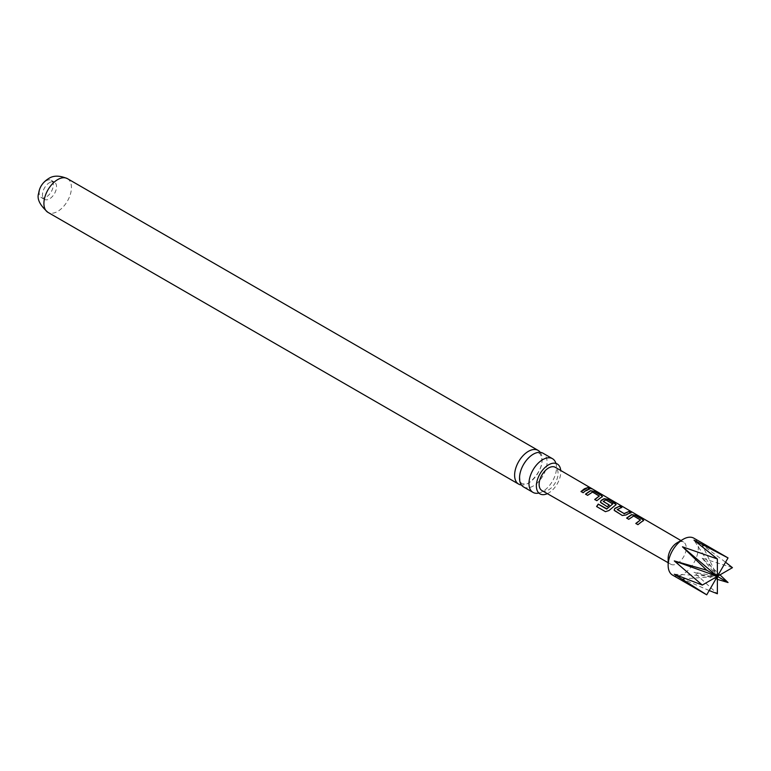 <?xml version="1.0" encoding="UTF-8"?>
<svg xmlns="http://www.w3.org/2000/svg" width="771" height="771" viewBox="0 0 771 771"><rect width="100%" height="100%" fill="white"/><g stroke="black" fill="none" stroke-linecap="round" stroke-linejoin="round"><path stroke-width="0.58" stroke-dasharray="3.85 2.89" d="M591.771 488.91L592.62 489.122M591.849 488.949L589.42 487.773M523.567 486.944A19.468 11.237 120 0 0 533.291 485.981A19.468 11.237 120 0 0 547.063 462.147A19.468 11.237 120 0 0 543.025 453.232M547.362 493.652A17.261 9.965 120 0 0 560.796 471.871A17.261 9.965 120 0 0 560.739 470.483M612.772 504.253L605.958 500.138L603.279 501.275M46.25 180.78A9.946 5.744 -60 0 1 51.223 180.289A9.946 5.744 -60 0 1 52.756 188.259A9.946 5.744 -60 0 1 46.25 197.019A9.946 5.744 -60 0 1 41.277 197.511A9.946 5.744 -60 0 1 39.755 189.541A9.946 5.744 -60 0 1 46.25 180.78M49.489 182.65A9.946 5.744 -60 0 1 54.462 182.158A9.946 5.744 -60 0 1 55.984 190.129A9.946 5.744 -60 0 1 49.489 198.889A9.946 5.744 -60 0 1 44.516 199.381A9.946 5.744 -60 0 1 42.993 191.41A9.946 5.744 -60 0 1 49.489 182.65M672.563 575.108A21.309 12.307 120 0 0 683.222 574.048A21.309 12.307 120 0 0 697.148 555.265A21.309 12.307 120 0 0 693.881 538.187M709.195 590.538L682.47 578.944L706.728 594.827M668.149 558.387A12.789 7.382 120 0 0 670.818 564.247A12.789 7.382 120 0 0 677.189 563.611A12.789 7.382 120 0 0 685.544 552.354A12.789 7.382 120 0 0 683.598 542.1A12.789 7.382 120 0 0 677.189 542.726M541.907 490.539A13.406 7.739 120 0 0 548.595 489.864A13.406 7.739 120 0 0 557.346 478.068A13.406 7.739 120 0 0 555.313 467.322M540.249 452.355A19.468 11.237 -60 0 1 542.138 459.304A19.468 11.237 -60 0 1 528.376 483.147A19.468 11.237 -60 0 1 521.418 484.978M555.824 463.053A19.468 11.237 -60 0 1 555.968 463.506A19.468 11.237 -60 0 1 556.508 467.592A19.468 11.237 -60 0 1 542.745 491.435A19.468 11.237 -60 0 1 538.929 493.016A19.468 11.237 -60 0 1 538.466 493.122M728.036 557.915L702.159 544.846L725.559 562.204M732.45 567.668L702.159 558.165L719.979 574.867M717.377 579.368L693.996 572.294L717.377 593.766M682.47 578.944L717.377 576.371L702.159 544.846M702.159 558.165L717.377 576.371L693.996 572.294M674.307 574.241L717.377 576.371L693.996 540.134M589.805 489.065L583.184 492.9L581.006 491.503M599.298 496.408L592.475 492.303L587.695 495.512L585.507 494.115M602.402 496.736L596.908 500.871L594.72 499.473M616.106 504.716L609.061 510.672L605.592 511.761L596.581 506.528M609.129 505.063L607.317 506.923L601.197 503.232M601.274 503.405L600.445 502.268M630.639 512.792L626.206 515.163L622.37 515.683L614.911 511.202M614.988 511.375L614.169 510.238M621.407 507.434L617.224 509.39M640.431 520.329L633.617 516.223L628.789 519.481L626.65 518.054M643.573 520.647L638.002 524.839L635.815 523.442M67.414 178.641A19.468 11.237 -60 0 1 70.392 194.234A19.468 11.237 -60 0 1 57.68 211.389A19.468 11.237 -60 0 1 47.947 212.353M519.731 477.326C518.372 467.043 533.397 451.363 536.597 453.281L539.488 453.676C539.854 452.384 540.673 454.495 541.936 460.017C543.304 470.291 528.28 485.981 525.08 484.053L522.179 483.658C520.974 483.542 520.155 481.432 519.731 477.326M54.462 182.158L51.223 180.289M670.818 564.247L668.149 562.724M683.598 542.1L681.101 540.644M538.929 493.016L538.36 493.103M555.968 463.506L555.756 462.966M44.516 199.381L41.277 197.511"/><path stroke-width="1.16" d="M591.993 488.708L589.892 488.139C588.986 487.233 589.69 487.417 591.993 488.708L592.62 489.122M552.479 458.687L543.025 453.232A19.468 11.237 120 0 0 533.291 454.196A19.468 11.237 120 0 0 519.529 478.039A19.468 11.237 120 0 0 523.567 486.944L533.012 492.399A19.468 11.237 -60 0 1 528.973 483.494A19.468 11.237 -60 0 1 542.745 459.651A19.468 11.237 -60 0 1 552.479 458.687A19.468 11.237 -60 0 1 555.824 463.053M560.739 470.483A17.261 9.965 120 0 0 556.729 463.718A17.261 9.965 120 0 0 543.603 468.932A17.261 9.965 120 0 0 536.385 485.971A17.261 9.965 120 0 0 539.488 493.565A17.261 9.965 120 0 0 547.362 493.652M605.707 499.878L603.279 501.468L609.273 504.947L607.24 506.749L600.416 502.181L601.12 500.398L604.107 498.664L607.962 499.309L616.174 504.581L608.945 510.537L605.447 511.674L596.581 506.528L598.238 504.08L606.854 508.86L612.8 503.868L605.707 499.878M668.149 565.345L668.149 558.387A12.789 7.382 120 0 1 677.189 542.726L683.222 539.247A21.309 12.307 120 0 0 668.149 565.345A21.309 12.307 120 0 0 672.563 575.108L706.728 594.827L674.307 574.241L702.314 585.073L674.307 560.922L706.728 570.212L682.47 546.793L717.377 558.965L693.996 540.134L728.036 557.915L717.377 576.371L702.314 585.073M706.728 570.212L717.377 576.371L717.377 593.766L709.195 590.538M641.376 521.909L637.925 524.665L635.815 523.442L640.45 519.943L633.646 515.982L628.722 519.307L626.65 518.054L631.545 514.614L635.42 515.259L642.821 519.548L643.64 520.512L641.376 521.909M627.671 513.949L626.177 514.951L622.303 515.51L614.13 510.161L614.834 508.368L619.711 506.142L621.821 507.366L617.224 509.573L624.057 513.544L628.934 511.501L631.044 512.725L627.671 513.949M603.279 501.275L609.302 505.159M600.233 497.999L596.831 500.697L594.72 499.473L599.318 496.023L592.504 492.062L587.618 495.339L585.507 494.115L590.393 490.693L594.248 491.339L601.631 495.628L602.469 496.601L600.233 497.999M586.519 490.028L583.117 492.727L581.006 491.503L584.408 488.795L587.772 487.58L589.882 488.804L586.519 490.028M681.101 540.644L555.313 467.322A13.406 7.739 120 0 0 548.595 467.978A13.406 7.739 120 0 0 539.835 479.803A13.406 7.739 120 0 0 541.907 490.539L668.149 562.724M589.892 488.139L589.352 487.571M617.224 509.39L624.057 513.544M635.892 523.615L640.45 519.943M596.725 506.605L598.335 504.224L606.69 509.072L612.8 503.868M521.418 484.978A19.468 11.237 -60 0 1 518.642 484.111A19.468 11.237 -60 0 1 514.614 475.196A19.468 11.237 -60 0 1 528.376 451.353A19.468 11.237 -60 0 1 538.11 450.389A19.468 11.237 -60 0 1 540.249 452.355M538.466 493.122A19.468 11.237 -60 0 1 533.012 492.399M594.798 499.647L599.318 496.023M728.036 557.915L693.881 538.187A21.309 12.307 120 0 0 683.222 539.247L677.189 542.726M725.559 562.204L732.45 567.668L717.377 576.371L674.307 560.922M719.979 574.867L728.036 582.519L717.377 579.368M706.728 594.827L717.377 576.371L682.47 546.793M728.036 582.519L717.377 576.371L717.377 558.965M581.074 491.676L587.772 487.58M587.704 487.831L589.805 489.065M589.796 488.4C588.88 487.484 589.564 487.677 591.849 488.949M585.584 494.288L590.355 490.944L594.248 491.339M594.181 491.599L601.631 495.628M601.553 495.888L602.402 496.736M600.445 502.268L601.149 500.61L604.069 498.914L607.885 499.569L615.345 503.608M615.268 503.868L616.106 504.716M614.169 510.238L614.834 508.368M624.086 513.756L628.934 511.501M628.857 511.761L630.967 512.985M614.872 508.581L619.711 506.142M619.633 506.402L621.744 507.626M626.717 518.228L631.516 514.864L635.42 515.259M635.352 515.52L642.821 519.548M642.744 519.808L643.573 520.647M47.947 212.353A19.468 11.237 -60 0 1 44.959 196.75A19.468 11.237 -60 0 1 57.68 179.604A19.468 11.237 -60 0 1 67.414 178.641C59.531 175.335 53.209 175.345 48.438 178.689C42.781 182.264 39.533 187.074 38.704 193.126C36.661 198.706 39.745 205.115 47.947 212.353L518.642 484.111M556.729 463.718L555.968 463.506M539.488 493.565L538.929 493.016M538.11 450.389L67.414 178.641"/></g></svg>
